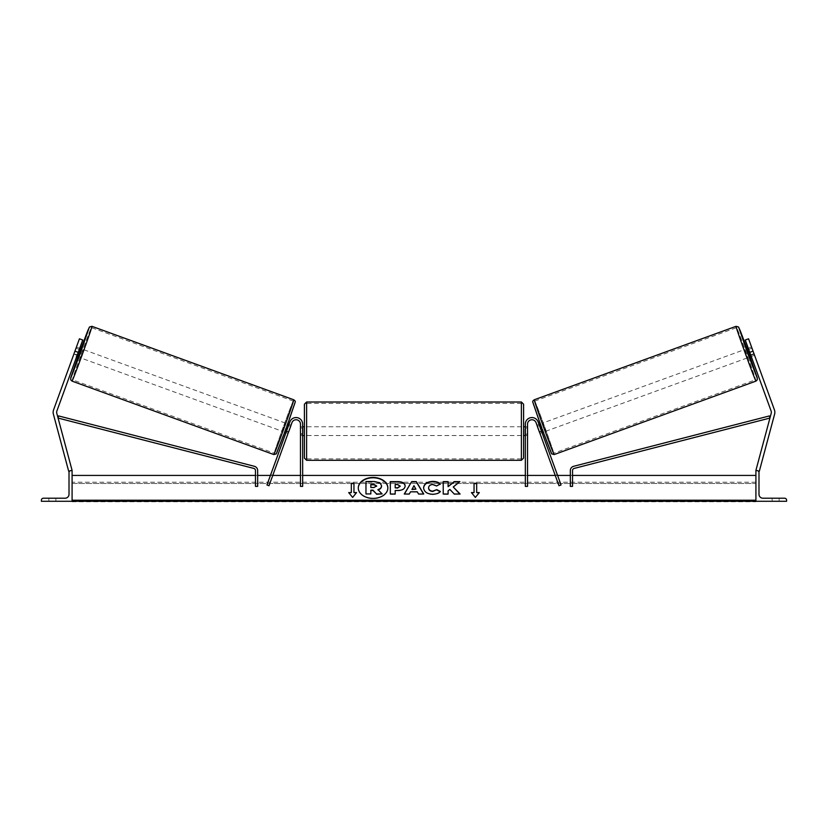 <?xml version="1.0" encoding="UTF-8"?>
<svg xmlns="http://www.w3.org/2000/svg" width="828" height="828" viewBox="0 0 828 828"><rect width="100%" height="100%" fill="white"/><g stroke="black" fill="none" stroke-linecap="round" stroke-linejoin="round"><path stroke-width="0.62" stroke-dasharray="4.14 3.1" d="M288.651 431.74L286.591 430.984L285.991 432.64L289.904 421.887L266.947 484.97L269.007 485.725L291.963 422.632A4.388 4.388 0 0 1 300.471 424.133A4.388 4.388 0 0 0 291.963 422.632L288.051 433.386L285.991 432.64L288.051 433.386L291.963 422.632A4.388 4.388 0 0 1 300.471 424.133L300.471 486.378L300.471 475.427L300.471 486.378L302.655 486.378L302.655 424.133A6.572 6.572 0 0 0 289.904 421.887L286.591 430.984L288.651 431.74M270.694 474.672L266.947 484.97L270.694 474.672L272.754 475.427L270.414 475.427M300.471 433.779L300.471 435.538L300.471 433.779L302.655 433.779L302.655 435.538L302.655 424.133L302.655 433.779L300.471 433.779M302.655 424.133A6.572 6.572 0 0 0 289.904 421.887A6.572 6.572 0 0 1 302.655 424.133M302.655 475.427L300.471 475.427L302.655 475.427M55.869 501.282L55.869 498.218L52.361 498.218L55.869 498.218L55.869 501.282L48.852 501.282L48.852 498.218L55.869 498.218L48.852 498.218L48.852 501.282L48.852 498.218L48.852 501.282L55.869 501.282L48.852 501.282L55.869 501.282L55.869 498.218L55.869 501.282M41.4 501.282L72.088 501.282L72.088 470.604L70.991 470.604A1.977 1.977 0 0 0 69.014 472.571L69.014 494.275A3.943 3.943 0 0 1 65.07 498.218L43.377 498.218A1.977 1.977 0 0 0 41.4 500.195L41.4 501.282M304.414 404.188L304.414 458.112M523.586 458.112L523.586 426.762M302.655 434.276L300.471 434.276L300.471 428.024L300.471 435.538L300.471 434.276L303.1 434.276L303.1 428.024L300.471 428.024L300.471 426.762L300.471 428.024L302.655 428.024M525.345 434.276L527.529 434.276L527.529 435.538L527.529 434.276L524.9 434.276L524.9 428.024L527.529 428.024L525.345 428.024M527.529 428.024L527.529 434.276L527.529 428.024M303.1 428.024L303.1 434.276L303.1 428.024M524.9 434.276L524.9 428.024L524.9 434.276M521.392 402.004L521.392 460.296M306.608 460.296L306.608 402.004M77.17 355.295L73.971 354.136L73.485 355.284L76.735 356.475L77.335 354.829L74.044 353.628L79.436 338.797L53.561 409.901A7.017 7.017 0 0 0 53.375 414.114L68.693 471.287L72.088 470.376L56.77 413.203A3.509 3.509 0 0 1 56.853 411.092L82.738 339.997L79.436 338.797L73.444 355.274L74.044 353.628L77.335 354.829L76.735 356.475L73.444 355.274M71.239 470.604L69.831 470.977M82.738 339.997L77.335 354.829L82.738 339.997L79.436 338.797L82.738 339.997M74.944 351.155L78.236 352.355M76.238 347.584L76.476 347.046L79.736 348.236M76.476 347.046L76.104 348.246L79.312 349.416M284.346 432.04L287.347 423.801L284.822 432.216M288.486 432.206L286.426 431.46M288.558 425.571L290.618 426.327M288.993 424.402L291.052 425.147L290.566 426.306L288.092 425.406L285.95 431.284L288.092 425.406M285.95 431.284L288.423 432.185L288.051 433.386M290.566 426.306L288.423 432.185M73.485 355.284L73.64 354.726M73.971 354.136L76.104 348.246M77.563 355.44L79.705 349.561L77.563 355.44L73.858 354.094M76 348.205L79.705 349.561M78.422 357.085L81.423 348.847M286.064 431.326L288.206 425.447M282.286 431.284L285.287 423.046L282.286 431.284L80.482 357.841L83.483 349.602L80.482 357.841M285.287 423.046L83.483 349.602M274.296 453.237A27.748 0.528 110 0 1 283.29 426.989A27.748 0.528 110 0 1 293.278 401.094A27.748 0.528 110 0 1 284.283 427.351A27.748 0.528 110 0 1 274.296 453.237L72.491 379.793A27.748 0.528 -70 0 0 82.479 353.898A27.748 0.528 -70 0 0 91.473 327.64A27.748 0.528 -70 0 0 81.486 353.535A27.748 0.528 -70 0 0 72.491 379.793M293.278 401.094L91.473 327.64M751.762 347.584L754.515 355.284L751.265 356.475L750.665 354.829L753.956 353.628L754.556 355.274L748.564 338.797L753.956 353.628L750.665 354.829L751.265 356.475L754.556 355.274M774.439 409.901A7.017 7.017 0 0 1 774.625 414.114L759.307 471.287L755.912 470.376L771.23 413.203A3.509 3.509 0 0 0 771.147 411.092L745.262 339.997L748.564 338.797L774.439 409.901M756.761 470.604L758.169 470.977M750.665 354.829L745.262 339.997L750.665 354.829M745.262 339.997L748.564 338.797L745.262 339.997M753.056 351.155L749.764 352.355M754.515 355.284L754.36 354.726M749.578 357.085L746.577 348.847M751.524 347.046L748.264 348.236M752 348.205L748.295 349.561L750.437 355.44L748.295 349.561M750.437 355.44L754.142 354.094M540.653 423.801L543.654 432.04L540.177 423.977M539.949 433.386L542.009 432.64L541.409 430.984L539.349 431.74L536.037 422.632A4.388 4.388 0 0 0 527.529 424.133A4.388 4.388 0 0 1 536.037 422.632L539.949 433.386L539.349 431.74L541.409 430.984L542.009 432.64L539.949 433.386L539.577 432.185L542.05 431.284L539.908 425.406L542.05 431.284M539.007 424.402L536.948 425.147L537.434 426.306L539.908 425.406M539.442 425.571L537.382 426.327M539.514 432.206L541.574 431.46M537.434 426.306L539.577 432.185M754.029 354.136L750.83 355.295M748.688 349.416L751.896 348.246M541.936 431.326L539.794 425.447M542.713 423.046L545.714 431.284L542.713 423.046L744.517 349.602L747.518 357.841L744.517 349.602M545.714 431.284L747.518 357.841M553.704 453.237A27.748 0.528 70 0 0 544.71 426.989A27.748 0.528 70 0 0 534.722 401.094A27.748 0.528 70 0 0 543.717 427.351A27.748 0.528 70 0 0 553.704 453.237L755.509 379.793A27.748 0.528 -110 0 1 745.521 353.898A27.748 0.528 -110 0 1 736.527 327.64A27.748 0.528 -110 0 1 746.514 353.535A27.748 0.528 -110 0 1 755.509 379.793M534.722 401.094L736.527 327.64M779.148 501.282L779.148 498.218L772.131 498.218L779.148 498.218L772.131 498.218L779.148 498.218L779.148 501.282L779.148 498.218L779.148 501.282L772.131 501.282L779.148 501.282M786.6 501.282L755.912 501.282L755.912 470.604L757.009 470.604A1.977 1.977 0 0 1 758.986 472.571L758.986 494.275A3.943 3.943 0 0 0 762.93 498.218L784.623 498.218A1.977 1.977 0 0 1 786.6 500.195L786.6 501.282M772.131 501.282L772.131 498.218L772.131 501.282M525.345 424.133A6.572 6.572 0 0 1 538.096 421.887L561.053 484.97L558.993 485.725L536.037 422.632A4.388 4.388 0 0 0 527.529 424.133L527.529 486.378L527.529 475.427L527.529 486.378L525.345 486.378L525.345 424.133A6.572 6.572 0 0 1 538.096 421.887L541.409 430.984L538.096 421.887A6.572 6.572 0 0 0 525.345 424.133M561.053 484.97L557.306 474.672L561.053 484.97M527.529 433.779L527.529 435.538L527.529 433.779L525.345 433.779L527.529 433.779M525.345 475.427L525.345 486.378L525.345 475.427L527.529 475.427L525.345 475.427M557.306 474.672L555.246 475.427L557.586 475.427M255.469 486.378L255.469 470.552A2.194 2.194 0 0 0 253.823 468.42L58.063 418.057L58.612 415.935L254.372 466.299A4.388 4.388 0 0 1 257.663 470.552L257.663 486.378L257.663 475.427L257.663 486.378L255.469 486.378M255.469 475.427L257.663 475.427L255.469 475.427M572.531 486.378L572.531 470.552A2.194 2.194 0 0 1 574.177 468.42L769.936 418.057L769.388 415.935L573.628 466.299A4.388 4.388 0 0 0 570.337 470.552L570.337 486.378L570.337 475.427L570.337 486.378L572.531 486.378M572.531 475.427L570.337 475.427L572.531 475.427M358.286 488.085A14.78 10.453 0 0 0 358.286 488.241A14.78 10.453 0 0 0 373.066 498.694A14.78 10.453 0 0 0 387.856 488.241A14.78 10.453 0 0 0 387.846 488.085M72.088 475.427L72.088 500.215L72.088 475.427M755.912 500.215L755.912 475.427L755.912 500.215L72.088 500.215L72.088 501.147L72.088 500.215M755.912 501.282L755.912 483.48L755.912 501.789L755.912 501.147L755.912 501.789L72.088 501.789L72.088 483.48L72.088 501.282M755.912 483.48L755.912 482.196L755.912 483.48L72.088 483.48L72.088 482.196L72.088 483.48L755.912 483.48M365.966 494.233L365.966 481.813L374.266 481.813L379.99 483.159L381.553 486.088M370.83 490.155L370.83 494.233M378.168 489.824L382.132 494.233M415.904 489.483L413.959 485.663M423.563 494.026L418.564 494.337L417.302 492.132L410.502 491.822M410.502 492.132L409.27 494.026M409.27 494.337L404.25 494.026M413.959 485.974L411.992 489.483M400.276 486.46L397.471 484.825L395.194 484.515M395.194 484.825L395.194 488.106M405.14 486.326C404.809 489.276 402.294 490.766 397.595 490.797L395.194 490.486M395.194 494.337L390.33 494.337M440.185 491.677L440.403 491.791C438.933 493.529 436.346 494.461 432.64 494.585C427.124 494.295 424.102 492.163 423.594 488.168L423.594 488.002M440.279 484.276L436.625 485.964M436.625 486.274L432.785 484.825C430.167 485.011 428.769 486.108 428.604 488.106L428.604 487.795M453.247 487.268L459.882 481.627M448.093 490.818L449.863 489.731L454.272 494.337L459.809 494.026M448.093 494.337L443.228 494.337M448.093 486.967L448.093 481.627M474.051 492.888L474.051 483.283M476.68 492.888L476.68 483.283M479.319 492.888L475.365 497.411M475.365 497.721L471.422 492.577M348.94 492.888L352.635 497.721L356.578 492.577M351.32 492.888L351.32 483.283M353.949 492.888L353.949 483.283M370.83 487.775L374.049 487.775L376.657 485.953M80.947 348.671L77.946 356.909L80.947 348.671M72.015 381.108A29.146 0.559 110 0 1 81.454 353.525A29.146 0.559 110 0 1 91.949 326.325M293.754 399.779A29.146 0.559 -70 0 0 283.259 426.979A29.146 0.559 -70 0 0 273.82 454.562M276.624 453.247L295.068 402.584M747.053 348.671L750.054 356.909L747.053 348.671M755.985 381.108A29.146 0.559 70 0 0 746.545 353.525A29.146 0.559 70 0 0 736.051 326.325M551.376 453.247L532.932 402.584M534.246 399.779A29.146 0.559 -110 0 1 544.741 426.979A29.146 0.559 -110 0 1 554.18 454.562M755.912 501.147L72.088 501.147M300.471 435.538L302.655 435.538L300.471 435.538M302.655 426.762L300.471 426.762M527.529 426.762L525.345 426.762M527.529 435.538L525.345 435.538L527.529 435.538M521.392 426.762L306.608 426.762M521.392 458.898L306.608 458.898M521.392 403.402L306.608 403.402M521.392 435.538L306.608 435.538M755.912 482.196L72.088 482.196"/><path stroke-width="1.24" d="M302.655 424.133A6.572 6.572 0 0 0 289.904 421.887L266.947 484.97L269.007 485.725L291.963 422.632A4.388 4.388 0 0 1 300.471 424.133L300.471 486.378L302.655 486.378L302.655 424.133M41.4 501.282L72.088 501.282L72.088 470.604L70.991 470.604A1.977 1.977 0 0 0 69.014 472.571L69.014 494.275A3.943 3.943 0 0 1 65.07 498.218L43.377 498.218A1.977 1.977 0 0 0 41.4 500.195L41.4 501.282M304.414 431.15L304.414 404.188L306.608 402.004L306.608 460.296L304.414 458.112L304.414 431.15M525.345 426.762L523.586 426.762L523.586 404.188L523.586 458.112L521.392 460.296L521.392 402.004L523.586 404.188M302.655 428.024L302.655 434.276M525.345 428.024L525.345 434.276M74.944 351.155L79.436 338.797L82.738 339.997L78.236 352.355L74.944 351.155L53.561 409.901A7.017 7.017 0 0 0 53.375 414.114L68.693 471.287L69.831 470.977M78.236 352.355L56.853 411.092A3.509 3.509 0 0 0 56.77 413.203L72.088 470.376L71.239 470.604M72.015 381.108L70.711 379.824L70.804 377.661L77.946 356.909L70.701 378.303L80.409 353.142L89.145 327.64L80.947 348.671L87.737 330.755L89.507 326.977L91.949 326.325A29.146 0.559 110 0 1 82.51 353.908A29.146 0.559 110 0 1 72.015 381.108L273.82 454.562A29.146 0.559 -70 0 0 284.314 427.362A29.146 0.559 -70 0 0 293.754 399.779C295.089 400.773 295.575 401.518 295.203 402.004L286.384 427.941L276.252 453.91L273.82 454.562M91.949 326.325L293.754 399.779M76.735 356.475L78.422 357.085L80.005 352.997L81.423 348.847L79.736 348.236M79.819 349.592L77.677 355.481L79.819 349.592L79.312 349.416M284.822 432.216L285.991 432.64M288.486 432.206L288.051 433.386M286.426 431.46L288.558 425.571M290.618 426.327L291.052 425.147M287.823 423.977L288.993 424.402M288.537 432.226L290.68 426.348M76.238 347.584L73.64 354.726M753.056 351.155L748.564 338.797L745.262 339.997L749.764 352.355L753.056 351.155L774.439 409.901A7.017 7.017 0 0 1 774.625 414.114L759.307 471.287L758.169 470.977M749.764 352.355L771.147 411.092A3.509 3.509 0 0 1 771.23 413.203L755.912 470.376L756.761 470.604M755.985 381.108L757.289 379.824L757.196 377.661L750.054 356.909L757.299 378.303L747.591 353.142L738.855 327.64L747.053 348.671L740.263 330.755L738.493 326.977L736.051 326.325A29.146 0.559 70 0 0 745.49 353.908A29.146 0.559 70 0 0 755.985 381.108L554.18 454.562A29.146 0.559 -110 0 1 543.685 427.362A29.146 0.559 -110 0 1 534.246 399.779C532.911 400.773 532.425 401.518 532.797 402.004L541.615 427.941L551.748 453.91L554.18 454.562M736.051 326.325L534.246 399.779M754.36 354.726L751.762 347.584M751.265 356.475L749.578 357.085L747.995 352.997L746.577 348.847L748.264 348.236M543.178 432.216L542.009 432.64M540.177 423.977L539.007 424.402M536.948 425.147L537.382 426.327M541.574 431.46L539.442 425.571M539.949 433.386L539.514 432.206M539.463 432.226L537.32 426.348M750.83 355.295L750.323 355.481L748.181 349.592L750.323 355.481M786.6 501.282L755.912 501.282L755.912 470.604L757.009 470.604A1.977 1.977 0 0 1 758.986 472.571L758.986 494.275A3.943 3.943 0 0 0 762.93 498.218L784.623 498.218A1.977 1.977 0 0 1 786.6 500.195L786.6 501.282M525.345 424.133A6.572 6.572 0 0 1 538.096 421.887L561.053 484.97L558.993 485.725L536.037 422.632A4.388 4.388 0 0 0 527.529 424.133L527.529 486.378L525.345 486.378L525.345 424.133M255.469 470.552L255.469 486.378L257.663 486.378L257.663 470.552A4.388 4.388 0 0 0 254.372 466.299L58.612 415.935L58.063 418.057L253.823 468.42A2.194 2.194 0 0 1 255.469 470.552M572.531 470.552L572.531 486.378L570.337 486.378L570.337 470.552A4.388 4.388 0 0 1 573.628 466.299L769.388 415.935L769.936 418.057L574.177 468.42A2.194 2.194 0 0 0 572.531 470.552M373.066 477.477A14.78 10.453 0 0 0 358.286 487.93A14.78 10.453 0 0 0 373.066 498.384A14.78 10.453 0 0 0 387.856 487.93A14.78 10.453 0 0 0 373.066 477.477M387.846 488.085A14.78 10.453 0 0 0 373.066 477.787A14.78 10.453 0 0 0 358.286 488.085M356.578 492.577L353.949 492.577L353.949 483.283L351.32 483.283L351.32 492.577L348.681 492.577L352.635 497.411L356.578 492.577M432.64 494.275C427.124 493.985 424.102 491.853 423.594 487.868L423.594 487.827C424.019 483.873 427.103 481.72 432.837 481.378C436.335 481.482 438.809 482.341 440.279 483.966L436.625 485.964L432.785 484.515C430.167 484.701 428.769 485.798 428.604 487.795L428.604 487.827C428.769 489.865 430.167 490.963 432.785 491.139L436.749 489.638L440.403 491.48C438.933 493.219 436.346 494.15 432.64 494.275M410.502 491.822L409.27 494.026L404.25 494.026L411.671 481.617L416.329 481.617L423.75 494.026L418.564 494.026L417.302 491.822L410.502 491.822M755.912 500.215L72.088 500.215M755.912 475.427L572.531 475.427M570.337 475.427L557.586 475.427M555.246 475.427L527.529 475.427M525.345 475.427L302.655 475.427M300.471 475.427L272.754 475.427M270.414 475.427L257.663 475.427M255.469 475.427L72.088 475.427M405.14 486.026C404.809 488.975 402.294 490.455 397.595 490.486L395.194 490.486L395.194 494.026L390.33 494.026L390.33 481.627L397.854 481.627C402.501 481.71 404.923 483.159 405.14 485.984L405.14 486.026M459.882 481.627L454.127 481.627L448.093 486.657L448.093 481.627L443.228 481.627L443.228 494.026L448.093 494.026L448.093 490.818L449.863 489.42L454.272 494.026L460.109 494.026L453.247 486.957L459.882 481.627M474.051 492.577L474.051 483.283L476.68 483.283L476.68 492.577L479.319 492.577L475.365 497.411L471.422 492.577L474.051 492.577L471.681 492.888M72.088 501.282L755.912 501.282M381.553 485.736L381.553 485.777C381.439 487.671 380.228 488.944 377.941 489.586L382.132 493.923L376.502 493.923L372.962 490.155L370.83 490.155L370.83 493.923L365.966 493.923L365.966 481.503L374.266 481.503L379.99 482.848L381.553 485.736M377.941 489.897C380.228 489.255 381.439 487.982 381.553 486.088L381.553 485.777M370.83 493.923L365.966 493.923M376.502 493.923L372.962 490.466L370.83 490.466M376.502 494.233L382.132 493.923M411.992 489.172L415.904 489.172L413.959 485.663L411.992 489.483L415.904 489.172M404.437 494.026L411.671 481.617M411.671 481.927L416.329 481.617M416.329 481.927L423.563 494.026M400.276 486.15L397.471 484.515L395.194 484.515L395.194 487.795L397.502 487.795L400.276 486.15M400.276 486.181L397.502 488.106L395.194 487.795M395.194 490.797L395.194 494.026M390.33 494.026L390.33 481.937L397.854 481.937C402.501 482.02 404.923 483.469 405.14 486.295M423.594 488.137C424.019 484.183 427.103 482.031 432.837 481.689C436.335 481.792 438.809 482.652 440.279 484.276M436.749 489.638L432.785 491.449C430.167 491.273 428.769 490.176 428.604 488.137L428.604 487.827M436.749 489.948L440.185 491.677M459.809 494.026L453.247 486.957M448.093 494.026L448.093 491.128M448.093 481.937L443.228 481.937L443.228 494.026M459.499 481.937L454.127 481.937L448.093 486.657M474.051 483.583L476.68 483.583M479.06 492.888L476.68 492.577M351.32 492.577L348.94 492.888M353.949 483.583L351.32 483.583M356.319 492.888L353.949 492.577M376.657 485.953L374.018 484.483L370.83 484.483L370.83 487.464L374.049 487.464L376.657 485.953M376.657 486.264L374.018 484.794L370.83 484.794L370.83 487.464M295.068 402.584L286.333 428.097L276.624 453.247M532.932 402.584L541.667 428.097L551.376 453.247M755.912 501.147L72.088 501.147M521.392 402.004L306.608 402.004M304.414 426.762L302.655 426.762M525.345 435.538L523.586 435.538M304.414 435.538L302.655 435.538M521.392 460.296L306.608 460.296"/></g></svg>
